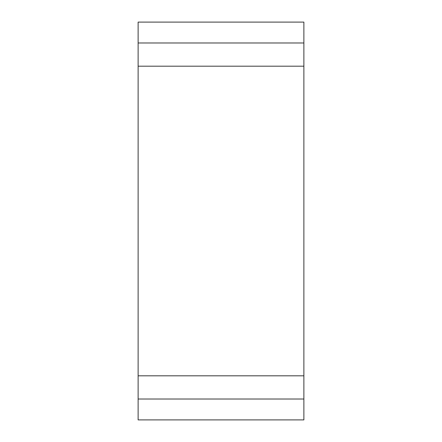 <?xml version="1.0" encoding="UTF-8"?>
<svg xmlns="http://www.w3.org/2000/svg" width="442" height="442" viewBox="0 0 442 442"><rect width="100%" height="100%" fill="white"/><g stroke="black" fill="none" stroke-linecap="round" stroke-linejoin="round"><path stroke-width="0.66" d="M138.125 375.811L138.125 66.189L303.875 66.189L303.875 419.9L138.125 419.9L138.125 375.811L303.875 375.811M138.125 399.016L303.875 399.016M138.125 22.1L303.875 22.1L303.875 42.984L138.125 42.984L138.125 22.1M138.125 66.189L138.125 42.984M303.875 66.189L303.875 42.984"/></g></svg>
